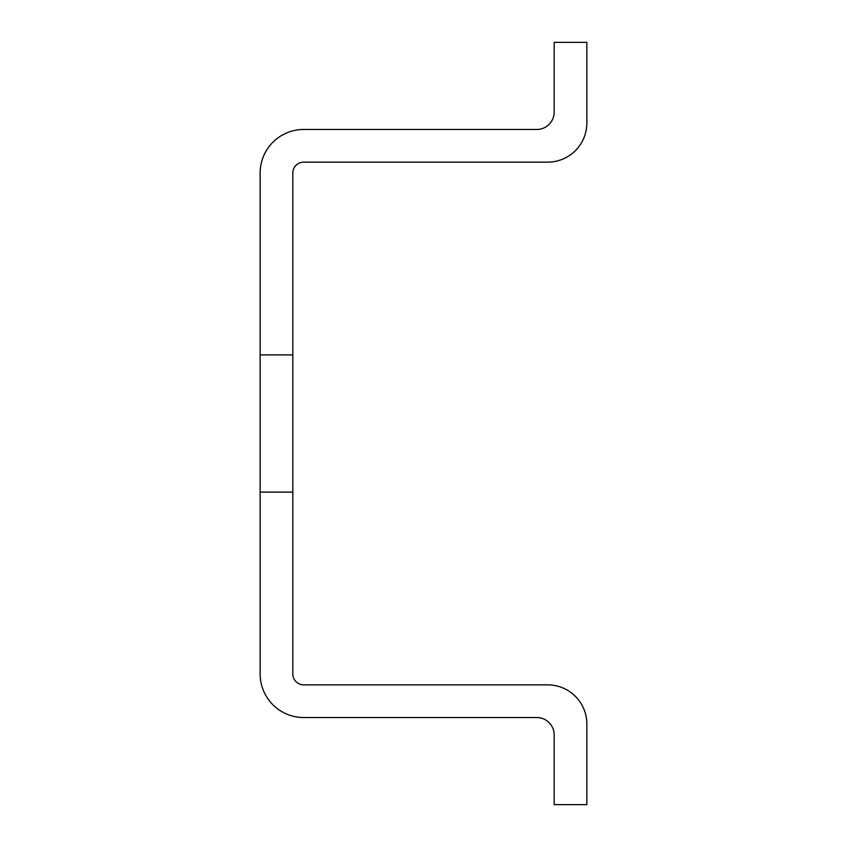 <?xml version="1.0" encoding="UTF-8"?>
<svg xmlns="http://www.w3.org/2000/svg" width="847" height="847" viewBox="0 0 847 847"><rect width="100%" height="100%" fill="white"/><g stroke="black" fill="none" stroke-linecap="round" stroke-linejoin="round"><path stroke-width="1.27" d="M292.818 354.893L292.818 173.032A10.895 10.895 0 0 1 303.713 162.137L547.649 162.137A39.206 39.206 0 0 0 586.855 122.931L586.855 42.35L554.182 42.35L554.182 112.048A17.427 17.427 0 0 1 536.754 129.475L303.713 129.475A43.557 43.557 0 0 0 260.145 173.032L260.145 354.893L292.818 354.893L292.818 673.968A10.895 10.895 0 0 0 303.713 684.863L547.649 684.863A39.206 39.206 0 0 1 586.855 724.069L586.855 804.65L554.182 804.65L554.182 734.952A17.427 17.427 0 0 0 536.754 717.525L303.713 717.525A43.557 43.557 0 0 1 260.145 673.968L260.145 492.107L292.818 492.107M260.145 492.107L260.145 354.893"/></g></svg>
